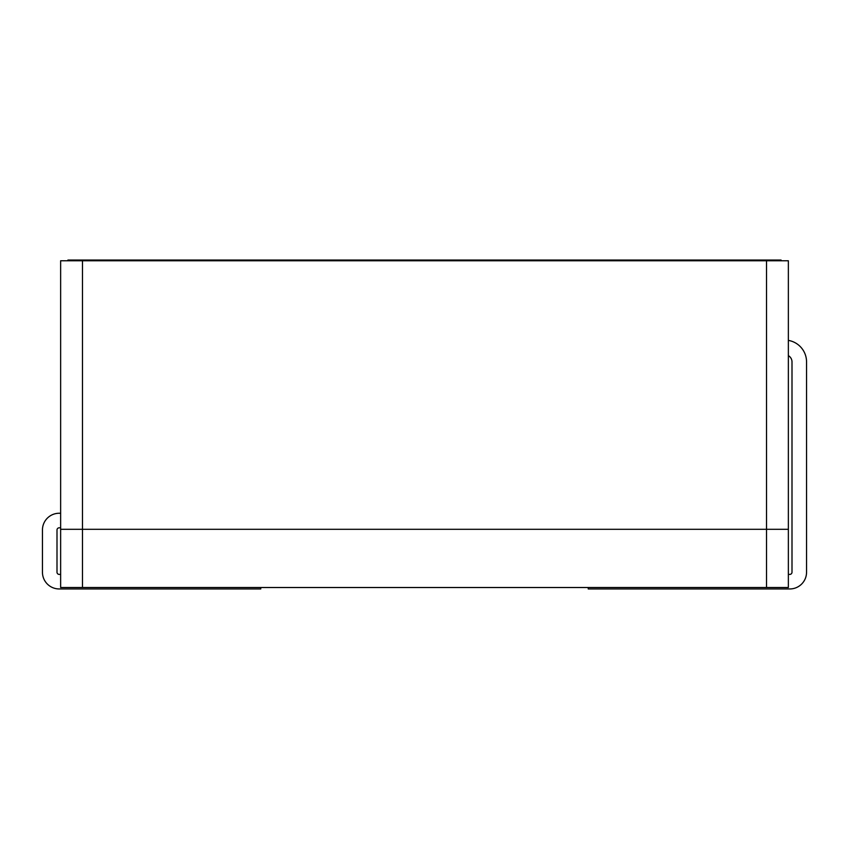 <?xml version="1.0" encoding="UTF-8"?>
<svg xmlns="http://www.w3.org/2000/svg" width="849" height="849" viewBox="0 0 849 849"><rect width="100%" height="100%" fill="white"/><g stroke="black" fill="none" stroke-linecap="round" stroke-linejoin="round"><path stroke-width="1.27" d="M781.08 260.77L781.08 260.049L67.92 260.049L67.92 260.77M788.36 529.298L788.36 260.77L60.64 260.77L60.64 529.298L788.36 529.298L60.64 529.298L60.64 587.519L788.36 587.519L788.36 529.298M260.76 587.519L260.76 588.951L59.186 588.951A16.736 16.736 0 0 1 42.45 572.215L42.45 529.999A16.736 16.736 0 0 1 59.186 513.252L60.64 513.252M60.64 574.402L59.186 574.402A2.186 2.186 0 0 1 57 572.215L57 529.999A2.186 2.186 0 0 1 59.186 527.813L60.64 527.813M788.36 574.402L789.814 574.402A2.186 2.186 0 0 0 792 572.215L792 361.929A7.28 7.28 0 0 0 788.36 355.625M788.36 340.396A21.83 21.83 0 0 1 806.55 361.929L806.55 572.215A16.736 16.736 0 0 1 789.814 588.951L588.24 588.951L588.24 587.519M766.53 587.519L766.53 260.049M82.47 587.519L82.47 260.049"/></g></svg>
